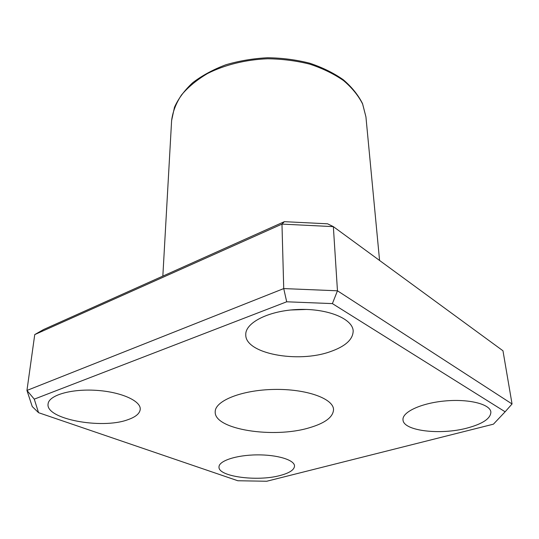 <?xml version="1.0" encoding="UTF-8"?>
<svg xmlns="http://www.w3.org/2000/svg" width="539" height="539" viewBox="0 0 539 539"><rect width="100%" height="100%" fill="white"/><g stroke="black" fill="none" stroke-linecap="round" stroke-linejoin="round"><path stroke-width="0.81" d="M284.37 221.67L43.605 329.524L34.745 334.591L281.971 224.103L284.37 221.67L327.604 223.813L333.351 226.636L502.968 350.781L512.05 403.967L337.461 290.797L283.73 288.581L26.95 390.445L32.252 406.568L38.559 412.685L34.267 399.143L26.95 390.445L34.745 334.591M34.267 399.143L286.694 301.793L283.73 288.581L281.971 224.103L333.351 226.636L337.461 290.797L332.395 303.605L505.131 411.789L512.05 403.967M505.131 411.789L493.428 424.173L266.724 481.253L237.827 480.748L38.559 412.685M286.694 301.793L332.395 303.605M309.393 427.757C273.718 438.719 213.943 429.563 215.216 411.816C214.926 400.834 241.715 389.987 273.967 389.434C306.213 388.747 333.398 398.557 333.533 409.546C333.19 417.058 325.145 423.128 309.393 427.757M280.017 475.526C257.278 481.778 217.972 476.604 218.996 466.963C218.827 460.885 236.223 455.091 256.699 454.882C277.181 454.593 294.597 459.962 294.523 466.026C294.267 469.88 289.43 473.047 280.017 475.526M127.77 419.733C101.797 429.495 45.155 419.046 48.092 403.879C48.827 395.262 71.182 388.686 96.158 390.337C121.147 391.873 141.11 400.969 140.228 409.377C139.736 413.602 135.585 417.051 127.77 419.733M330.333 351.644C297.771 363.454 244.854 353.665 245.771 334.571C245.339 322.511 269.359 310.41 298.518 309.467C327.672 308.362 352.715 318.785 353.173 330.892C353.032 339.455 345.411 346.375 330.333 351.644M467.003 428.101C440.195 435.29 403.347 430.89 403.01 419.915C401.926 412.2 420.811 403.199 444.641 400.996C468.452 398.685 489.958 404.007 490.867 411.897C490.847 418.426 482.89 423.829 467.003 428.101M290.582 309.999L306.475 309.447M171.611 120.574C172.702 111.856 175.99 103.333 181.475 95.012C188.219 86.988 196.917 79.812 207.576 73.493C224.75 64.835 245.676 59.647 267.613 58.764C282.261 58.967 296.322 60.766 309.81 64.161C322.625 68.399 333.85 73.863 343.484 80.54C351.98 87.749 358.354 95.565 362.612 103.987L365.927 116.842L362.558 103.663C358.26 95.053 351.846 87.082 343.323 79.765C333.681 72.994 322.463 67.469 309.669 63.191C296.214 59.768 282.193 57.949 267.6 57.747C253.02 58.515 239.08 60.867 225.767 64.801C213.148 69.571 202.145 75.521 192.773 82.656C184.533 90.296 178.429 98.502 174.468 107.274L171.611 120.574L162.839 276.116M379.577 260.472L365.927 116.842"/></g></svg>
